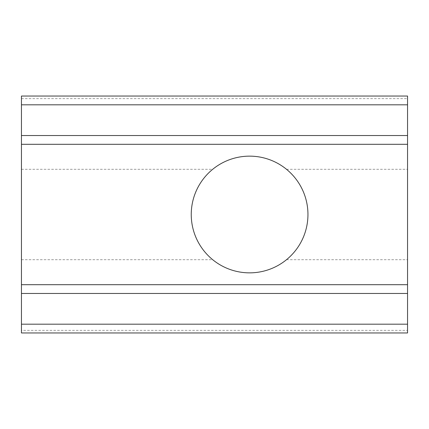 <?xml version="1.0" encoding="UTF-8"?>
<svg xmlns="http://www.w3.org/2000/svg" width="429" height="429" viewBox="0 0 429 429"><rect width="100%" height="100%" fill="white"/><g stroke="black" fill="none" stroke-linecap="round" stroke-linejoin="round"><path stroke-width="0.32" stroke-dasharray="2.15 1.61" d="M249.598 156.145C235.789 156.301 223.482 160.687 212.687 169.305C200.783 178.571 191.13 195.828 191.248 214.5C191.13 233.172 200.783 250.429 212.687 259.695C223.482 268.313 235.789 272.699 249.598 272.855C263.411 272.699 275.718 268.313 286.513 259.695C298.418 250.429 308.07 233.172 307.952 214.5C308.07 195.828 298.418 178.571 286.513 169.305C275.718 160.687 263.411 156.301 249.598 156.145M286.513 259.695L407.55 259.695L407.55 332.963M21.45 96.037L21.45 330.378L407.55 330.378M21.45 259.695L212.687 259.695M286.513 169.305L407.55 169.305L407.55 259.695M21.45 144.3L407.55 144.3M407.55 96.037L407.55 169.305M21.45 98.622L407.55 98.622M21.45 169.305L212.687 169.305M21.45 330.378L21.45 332.963M21.45 284.7L407.55 284.7"/><path stroke-width="0.64" d="M249.598 272.855A58.355 58.355 0 0 1 191.248 214.5A58.355 58.355 0 0 1 249.598 156.145A58.355 58.355 0 0 1 307.952 214.5A58.355 58.355 0 0 1 249.598 272.855M21.45 324.19L407.55 324.19L407.55 332.963L21.45 332.963L21.45 144.3L407.55 144.3L407.55 96.037L21.45 96.037L21.45 104.81L407.55 104.81M21.45 144.3L21.45 104.81M407.55 324.19L407.55 144.3M21.45 284.7L407.55 284.7M21.45 135.526L407.55 135.526M21.45 293.474L407.55 293.474"/></g></svg>

